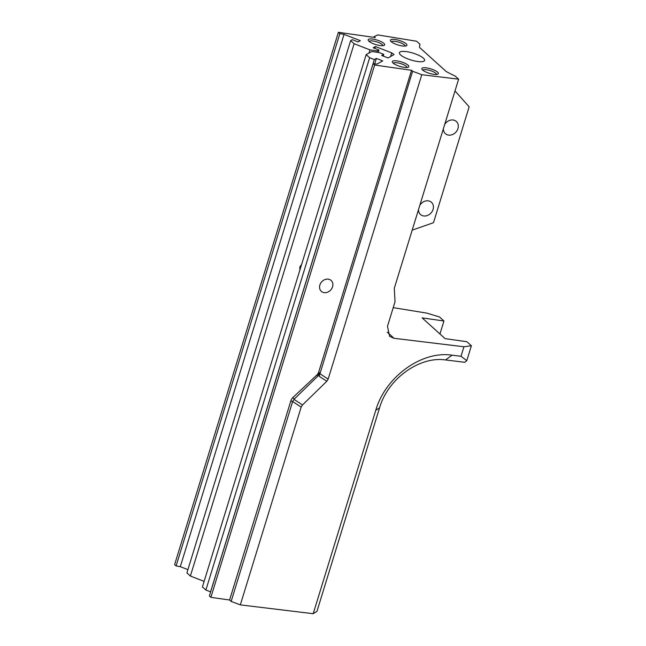 <?xml version="1.0" encoding="UTF-8"?>
<svg xmlns="http://www.w3.org/2000/svg" width="646" height="646" viewBox="0 0 646 646"><rect width="100%" height="100%" fill="white"/><g stroke="black" fill="none" stroke-linecap="round" stroke-linejoin="round"><path stroke-width="0.97" d="M400.593 54.942A13.186 3.585 17.1 0 0 417.445 61.475A13.186 3.585 17.1 0 0 424.608 60.441A13.186 3.585 17.1 0 0 413.06 53.142A13.186 3.585 17.1 0 0 399.406 52.689A13.186 3.585 17.1 0 0 400.593 54.942M466.783 360.678L464.74 362.285L445.522 359.943C419.44 356.043 387.834 378.839 379.549 407.868L316.96 611.318L313.197 613.7L375.786 410.25C385.363 376.82 421.806 350.471 452.071 355.187L461.01 356.277L466.783 360.678L471.378 345.763L466.905 341.726L445.094 338.625L422.137 317.889L443.947 320.989L439.95 333.974M393.22 307.649L426.651 313.084L439.474 316.952L443.947 320.989M231.147 601.41L292.501 401.974L290.942 400.568L229.588 600.005L231.147 601.41L240.328 604.882L313.197 613.7M461.01 356.277L463.933 346.757L394.028 338.302L389.627 336.34L387.471 326.327L395.037 301.73L394.286 288.318L458.628 79.175L455.228 76.115A82.034 22.287 -162.9 0 1 446.241 71.544L419.65 47.538A82.034 22.287 -162.9 0 1 419.86 44.711A82.034 22.287 -162.9 0 1 420.005 44.299L419.747 45.131M471.378 345.763L463.933 346.757M412.608 71.246L411.55 70.285L318.696 372.088L319.326 372.653L319.181 376.271L412.608 71.246L421.79 74.718L328.152 379.113L326.811 381.277L302.506 404.945L301.173 407.109L292.662 401.537L292.501 401.974M301.173 407.109L240.328 604.882M301.634 264.4L299.857 266.919L299.865 270.133M332.561 286.8A7.324 6.089 132.1 0 0 331.123 280.461A7.324 6.089 132.1 0 0 321.7 281.817A7.324 6.089 132.1 0 0 321.312 291.338A7.324 6.089 132.1 0 0 332.561 286.8M210.879 597.34L374.64 65.036L373.122 63.671L209.377 595.983L210.879 597.34L229.588 600.005M373.122 63.671L376.949 64.075L382.723 60.902L376.368 58.431L374.325 59.561L369.641 57.744L366.169 54.611L202.416 586.915L205.888 590.056L210.653 591.825M366.169 54.611L371.797 51.51L379.089 52.552L383.764 54.369L381.721 55.491L388.076 57.954L394.044 54.571L391.718 52.851L375.431 46.536L373.178 47.772L378.944 50.008L377.288 50.921L369.996 49.887L354.121 43.734L350.649 40.601L186.904 572.905L190.376 576.046L204.12 581.376M176.108 565.936L174.622 564.604L338.383 32.3L339.853 33.632L176.108 565.936L180.299 566.679L187.913 569.627M316.839 375.051L292.808 397.613L294.342 398.994L317.921 376.029L316.839 375.051A5.862 4.869 132.1 0 0 318.696 372.088M419.827 205.283A8.204 6.823 -47.9 0 1 431.471 202.311A8.204 6.823 -47.9 0 1 433.078 209.417A8.204 6.823 -47.9 0 1 423.655 215.95A8.204 6.823 -47.9 0 1 420.481 214.488A8.204 6.823 -47.9 0 1 418.503 209.587M444.698 124.436A8.204 6.823 -47.9 0 1 456.342 121.472A8.204 6.823 -47.9 0 1 457.949 128.57A8.204 6.823 -47.9 0 1 448.526 135.103A8.204 6.823 -47.9 0 1 445.352 133.649A8.204 6.823 -47.9 0 1 443.374 128.74M455.01 90.933L469.149 106.8L433.49 222.7L412.18 230.146M319.326 372.653L317.921 376.029M294.342 398.994L293.995 399.365L302.506 404.945M354.121 43.734L190.376 576.046M350.649 40.601L352.312 39.681L358.078 41.917L360.339 40.682L344.052 34.367L339.853 33.632M375.431 46.536L374.85 48.426M376.368 58.431L374.632 64.067M374.325 59.561L210.572 591.873M369.641 57.744L205.888 590.056M383.764 54.369L383.24 56.081M378.944 50.008L378.201 52.431M377.288 50.921L376.884 52.237M369.996 49.887L369.027 53.037M420.005 44.299L416.605 41.239L377.716 34.916L374.228 36.588L373.994 37.363M338.383 32.3L375.294 37.549L374.228 36.588M421.79 74.718L458.628 79.175M411.55 70.285L374.64 65.036M290.942 400.568A5.862 4.869 -47.9 0 1 292.808 397.613M406.156 43.783A8.64 2.35 -162.9 0 1 406.399 45.785A8.64 2.35 -162.9 0 1 397.984 44.962A8.64 2.35 -162.9 0 1 390.555 40.908A8.64 2.35 -162.9 0 1 396.038 39.648A8.64 2.35 -162.9 0 1 406.156 43.783M408.062 65.198A8.64 2.35 -162.9 0 1 408.312 67.2A8.64 2.35 -162.9 0 1 399.89 66.377A8.64 2.35 -162.9 0 1 392.461 62.331A8.64 2.35 -162.9 0 1 397.944 61.063A8.64 2.35 -162.9 0 1 408.062 65.198M383.894 43.371A8.64 2.35 -162.9 0 1 384.144 45.382A8.64 2.35 -162.9 0 1 375.722 44.55A8.64 2.35 -162.9 0 1 368.293 40.504A8.64 2.35 -162.9 0 1 373.776 39.236A8.64 2.35 -162.9 0 1 383.894 43.371M437.576 72.15A8.64 2.35 -162.9 0 1 437.818 74.161A8.64 2.35 -162.9 0 1 429.396 73.329A8.64 2.35 -162.9 0 1 421.967 69.284A8.64 2.35 -162.9 0 1 427.45 68.024A8.64 2.35 -162.9 0 1 437.576 72.15M382.876 45.664A7.179 1.954 17.1 0 0 382.214 44.542A7.179 1.954 17.1 0 0 374.93 41.344A7.179 1.954 17.1 0 0 369.173 41.449M405.139 46.076A7.179 1.954 17.1 0 0 404.469 44.945A7.179 1.954 17.1 0 0 397.193 41.748A7.179 1.954 17.1 0 0 391.436 41.861M407.045 67.491A7.179 1.954 17.1 0 0 406.382 66.36A7.179 1.954 17.1 0 0 399.099 63.171A7.179 1.954 17.1 0 0 393.341 63.276M436.559 74.451A7.179 1.954 17.1 0 0 435.888 73.321A7.179 1.954 17.1 0 0 428.613 70.123A7.179 1.954 17.1 0 0 422.855 70.236M292.662 401.537L293.995 399.365M445.522 359.943L452.071 355.187M379.549 407.868L375.786 410.25M387.196 332.125L394.028 338.302M326.811 381.277L319.181 376.271M391.718 52.851L390.572 56.582M344.052 34.367L180.299 566.679M319.617 373.517L328.152 379.113"/></g></svg>
